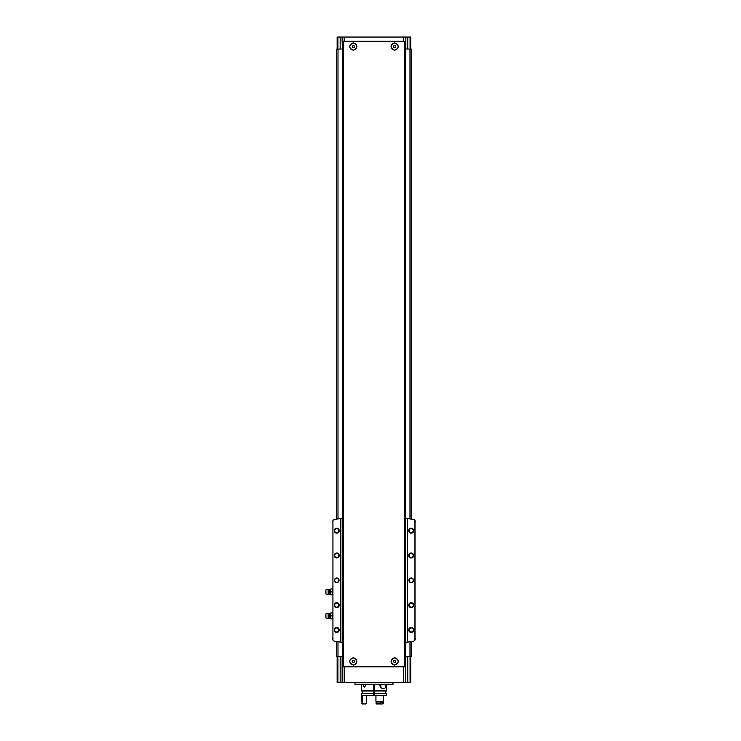 <?xml version="1.0" encoding="UTF-8"?>
<svg xmlns="http://www.w3.org/2000/svg" width="741" height="741" viewBox="0 0 741 741"><rect width="100%" height="100%" fill="white"/><g stroke="black" fill="none" stroke-linecap="round" stroke-linejoin="round"><path stroke-width="1.11" d="M343.574 41.598L405.42 41.598L405.42 666.381L342.527 666.381L342.527 41.598L343.574 41.598L343.574 666.381M394.666 657.693C399.464 660.166 399.464 662.649 394.666 665.14C389.868 662.667 389.868 660.185 394.666 657.693M353.29 657.693C358.088 660.175 358.088 662.658 353.281 665.14C348.492 662.658 348.492 660.175 353.29 657.693A3.724 3.724 0 0 1 353.29 657.693M394.666 42.839C399.464 45.321 399.464 47.804 394.666 50.286C389.868 47.813 389.868 45.331 394.666 42.839M353.29 42.839C358.088 45.331 358.088 47.813 353.281 50.286C348.492 47.813 348.492 45.331 353.29 42.839M337.155 49.045L337.155 37.05L405.836 37.05L405.836 41.19L342.12 41.19L342.527 49.045M342.12 37.05L342.12 41.19M405.42 656.452L405.836 682.517L340.175 682.517L340.175 656.452L342.527 656.452M405.836 656.452L411.218 656.452L411.218 641.558M340.175 656.452L336.738 656.452L336.738 641.558M342.12 656.452L342.12 682.517M405.836 37.05L407.772 37.05L407.772 49.045L411.218 49.045L411.218 519.08M410.801 49.045L410.801 37.05L407.772 37.05M410.801 656.452L410.801 682.517L407.772 682.517L407.772 656.452M405.836 682.517L407.772 682.517M340.175 682.517L337.155 682.517L337.155 656.452M340.175 37.05L340.175 49.045L342.12 49.045M340.175 49.045L336.738 49.045L336.738 519.08M405.42 49.045L407.772 49.045M405.836 49.045L405.836 41.19M405.836 666.798L342.12 666.798M373.566 689.547L374.39 689.547M373.566 688.722L374.39 688.722M393.008 684.258L354.939 684.258L392.952 684.582L393.008 682.517M354.939 684.258L354.939 682.517M394.666 657.952A3.464 3.464 0 0 1 397.667 663.149A3.464 3.464 0 0 1 391.665 663.149A3.464 3.464 0 0 1 394.666 657.952M394.666 662.611L395.694 662.009L395.694 660.815L394.666 660.222L393.628 660.815L393.628 662.009L394.666 662.611M353.29 657.952A3.464 3.464 0 0 1 356.291 663.149A3.464 3.464 0 0 1 350.289 663.149A3.464 3.464 0 0 1 353.29 657.952M353.29 662.611L354.318 662.009L354.318 660.815L353.29 660.222L352.253 660.815L352.253 662.009L353.29 662.611M394.666 43.098A3.464 3.464 0 0 1 397.667 48.304A3.464 3.464 0 0 1 391.665 48.304A3.464 3.464 0 0 1 394.666 43.098M394.666 47.757L395.694 47.165L395.694 45.97L394.666 45.368L393.628 45.97L393.628 47.165L394.666 47.757M353.29 43.098A3.464 3.464 0 0 1 356.291 48.304A3.464 3.464 0 0 1 350.289 48.304A3.464 3.464 0 0 1 353.29 43.098M353.29 47.757L354.318 47.165L354.318 45.97L353.29 45.368L352.253 45.97L352.253 47.165L353.29 47.757M342.527 518.265L340.545 518.533A248.254 248.254 0 0 0 334.691 519.395A2.482 2.482 0 0 0 332.931 520.608L332.931 640.029A2.482 2.482 0 0 0 334.691 641.243A248.254 248.254 0 0 0 340.545 642.104L342.527 642.373M414.941 520.478L414.941 640.159M411.218 577.999A2.316 2.316 0 0 1 413.219 581.481A2.316 2.316 0 0 1 409.208 581.481A2.316 2.316 0 0 1 411.218 577.999M411.218 602.665A2.482 2.482 0 0 1 413.367 606.388A2.482 2.482 0 0 1 409.06 606.388A2.482 2.482 0 0 1 411.218 602.665M411.218 553.008A2.482 2.482 0 0 1 413.367 556.732A2.482 2.482 0 0 1 409.06 556.732A2.482 2.482 0 0 1 411.218 553.008M411.218 528.185A2.482 2.482 0 0 1 413.367 531.908A2.482 2.482 0 0 1 409.06 531.908A2.482 2.482 0 0 1 411.218 528.185M411.218 627.488A2.482 2.482 0 0 1 413.367 631.212A2.482 2.482 0 0 1 409.06 631.212A2.482 2.482 0 0 1 411.218 627.488M415.349 521.849L415.025 520.608A2.482 2.482 0 0 0 413.265 519.395A248.254 248.254 0 0 0 407.411 518.533L407.411 642.104A248.254 248.254 0 0 0 413.265 641.243A2.482 2.482 0 0 0 415.025 640.029L415.349 638.788M415.025 520.608L415.025 640.029M336.738 577.999A2.316 2.316 0 0 1 338.748 581.481A2.316 2.316 0 0 1 334.728 581.481A2.316 2.316 0 0 1 336.738 577.999M336.738 602.665A2.482 2.482 0 0 1 338.887 606.388A2.482 2.482 0 0 1 334.589 606.388A2.482 2.482 0 0 1 336.738 602.665M336.738 553.008A2.482 2.482 0 0 1 338.887 556.732A2.482 2.482 0 0 1 334.589 556.732A2.482 2.482 0 0 1 336.738 553.008M336.738 528.185A2.482 2.482 0 0 1 338.887 531.908A2.482 2.482 0 0 1 334.589 531.908A2.482 2.482 0 0 1 336.738 528.185M336.738 627.488A2.482 2.482 0 0 1 338.887 631.212A2.482 2.482 0 0 1 334.589 631.212A2.482 2.482 0 0 1 336.738 627.488M332.931 520.608L332.931 640.029M340.545 518.533L340.545 642.104M333.015 520.478L332.598 521.849M333.015 640.159L332.598 638.788M407.411 518.533L407.411 642.104M405.42 642.373L407.078 642.151M407.078 518.487L405.42 518.265M340.879 518.487L340.879 642.151M411.218 627.933A2.038 2.038 0 0 1 412.978 630.989A2.038 2.038 0 0 1 409.449 630.989A2.038 2.038 0 0 1 411.218 627.933M411.218 528.629A2.038 2.038 0 0 1 412.978 531.686A2.038 2.038 0 0 1 409.449 531.686A2.038 2.038 0 0 1 411.218 528.629M411.218 553.462A2.038 2.038 0 0 1 412.978 556.51A2.038 2.038 0 0 1 409.449 556.51A2.038 2.038 0 0 1 411.218 553.462M411.218 603.109A2.038 2.038 0 0 1 412.978 606.157A2.038 2.038 0 0 1 409.449 606.157A2.038 2.038 0 0 1 411.218 603.109M336.738 627.933A2.038 2.038 0 0 1 338.498 630.989A2.038 2.038 0 0 1 334.978 630.989A2.038 2.038 0 0 1 336.738 627.933M336.738 528.629A2.038 2.038 0 0 1 338.498 531.686A2.038 2.038 0 0 1 334.978 531.686A2.038 2.038 0 0 1 336.738 528.629M336.738 553.462A2.038 2.038 0 0 1 338.498 556.51A2.038 2.038 0 0 1 334.978 556.51A2.038 2.038 0 0 1 336.738 553.462M336.738 603.109A2.038 2.038 0 0 1 338.498 606.157A2.038 2.038 0 0 1 334.978 606.157A2.038 2.038 0 0 1 336.738 603.109M336.738 578.249A2.066 2.066 0 0 1 338.526 581.352A2.066 2.066 0 0 1 334.941 581.352A2.066 2.066 0 0 1 336.738 578.249M411.218 578.249A2.066 2.066 0 0 1 413.006 581.352A2.066 2.066 0 0 1 409.421 581.352A2.066 2.066 0 0 1 411.218 578.249M330.699 590.457L330.856 594.801L330.699 590.457M325.901 589.919L325.901 593.893L328.133 594.634L328.133 589.169L325.901 589.919M329.226 594.273L329.226 589.54L329.902 589.466L329.902 594.338L328.133 594.634M329.902 594.338L330.699 594.801M330.856 594.801L332.598 594.801M330.856 589.012L332.44 589.012L332.44 594.801M330.856 591.902L332.44 591.902M330.699 614.456L330.856 618.8L330.699 614.456M325.901 613.918L325.901 617.892L328.133 618.633L328.133 613.168L325.901 613.918M329.226 618.272L329.226 613.529L329.902 613.465L329.902 618.337L328.133 618.633M329.902 618.337L330.699 618.8M330.856 618.8L332.598 618.8M330.856 613.002L332.44 613.002L332.44 618.8M330.856 615.901L332.44 615.901M364.915 684.582L365.609 685.74L364.303 687.083C363.294 686.722 363.099 685.907 363.72 684.638M374.39 693.437L386.385 693.437L386.385 695.345L374.39 695.345L374.39 690.38L386.598 690.38L386.598 684.582M361.358 684.582L361.358 690.38L373.566 690.38L373.566 684.582M374.39 690.38L374.39 684.582M385.44 684.582C385.765 687.185 385.163 688.593 383.643 688.806C381.986 688.806 380.717 687.787 379.846 685.74L380.263 684.582M374.39 691.001L386.385 691.001L386.385 690.38M361.562 690.38L361.562 691.001L373.566 691.001L373.566 690.38M362.377 695.345L362.377 701.384L361.562 701.384L361.562 693.437L373.566 693.437L373.566 691.001M361.562 695.345L373.566 695.345L373.566 693.437M374.39 695.345L373.566 695.345M375.937 695.345L383.606 695.345L383.606 701.384L375.937 701.384L375.937 695.345M375.937 703.126L383.606 702.709L375.937 703.126L376.289 703.95L382.643 703.95L383.606 703.126L382.643 703.95M382.93 702.709L382.93 701.384M376.196 702.709L376.196 701.384M362.988 703.95L361.562 703.126L362.395 703.95L365.795 703.95L366.582 703.126L366.582 696.17L367.388 695.345M362.377 703.126L361.562 703.126M362.377 702.709L362.377 701.384M373.566 691.057L374.39 691.057M373.566 690.714L374.39 690.714M373.566 692.029L374.39 692.029M380.846 687.546L380.846 684.582M380.513 687.222L380.513 684.582M374.39 687.398L373.566 687.398M404.382 41.598L404.382 666.381M344.204 37.05L344.204 41.19M403.743 37.05L403.743 41.19M337.877 37.05L337.877 49.045M410.069 682.517L410.069 656.452M403.743 682.517L403.743 666.798M344.204 682.517L344.204 666.798M337.979 49.045L337.979 518.895M337.979 641.743L337.979 656.452M409.977 49.045L409.977 518.895M409.977 641.743L409.977 656.452M337.877 682.517L337.877 656.452M410.069 37.05L410.069 49.045M373.566 691.872L374.39 691.872M373.566 694.734L374.39 694.734M329.226 589.54L328.133 589.169M329.902 589.466L330.699 589.012M329.226 613.529L328.133 613.168M329.902 613.465L330.699 613.002M385.765 693.437L385.765 691.001M362.182 693.437L362.182 691.001M362.145 702.709L362.145 701.384"/></g></svg>
